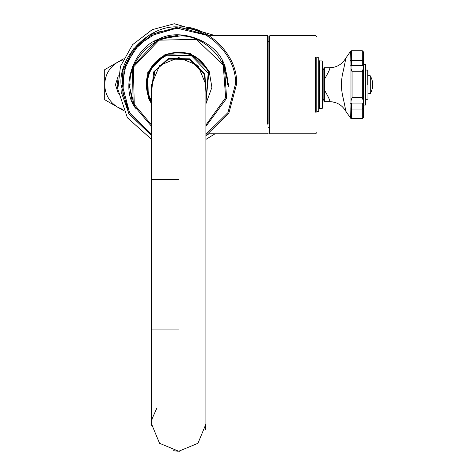 <?xml version="1.0" encoding="UTF-8"?>
<svg xmlns="http://www.w3.org/2000/svg" width="475" height="475" viewBox="0 0 475 475"><rect width="100%" height="100%" fill="white"/><g stroke="black" fill="none" stroke-linecap="round" stroke-linejoin="round"><path stroke-width="0.71" d="M324.413 101.656L329.781 101.656C330.262 100.807 328.474 96.953 324.413 90.09L323.849 89.912L323.849 101.092L324.413 101.656L324.413 90.09L323.849 89.912L323.849 84.687M323.849 89.912L323.849 79.456L324.413 79.278L324.413 67.717L323.849 68.281L323.849 79.456L324.413 79.278C328.463 72.443 330.25 68.59 329.781 67.717L334.566 67.07M324.413 90.09L324.413 79.278M363.387 103.152L362.312 103.918L352.082 103.918L350.978 102.665L351.031 100.759L352.082 97.601L362.312 97.601L362.312 71.767L352.088 71.767L351.031 68.614L351.031 66.227L352.082 65.449L362.312 65.449L363.387 66.221L363.446 66.749L363.446 117.497L362.312 118.625L362.312 109.036L363.446 108.223M363.446 101.543L362.312 97.601M363.446 67.83L362.312 71.767M350.978 66.702L350.657 51.152L351.53 50.742L351.352 60.337L362.312 60.337L362.312 50.742L363.446 51.876L363.446 66.749M334.566 102.303L329.781 101.656C336.638 101.882 341.875 104.922 345.485 110.764L350.657 118.216L350.978 102.665M352.082 103.918L362.312 103.918L362.312 109.036L351.352 109.036L351.53 118.625L350.657 118.216M350.978 101.478L350.978 67.889M350.657 51.152L345.485 58.609C341.875 64.452 336.638 67.486 329.781 67.717L324.413 67.717M345.479 58.609C345.729 59.09 344.957 63.335 343.17 71.333C340.902 80.251 340.902 89.157 343.17 98.04C344.957 106.05 345.729 110.295 345.479 110.764M350.698 60.473L351.352 60.337L351.399 65.449L362.312 65.449L363.387 66.221M350.681 65.71L352.082 65.449M350.681 103.663L351.399 103.918L351.352 109.036L350.698 108.894M370.298 93.557L370.298 93.557C373.54 87.643 373.54 81.73 370.298 75.816C373.54 81.73 373.54 87.643 370.298 93.557L370.298 75.816M369.33 93.664L370.108 93.664L370.108 75.703L369.33 75.703M365.708 69.979L367.971 70.205L367.971 99.168L365.708 99.394M365.483 64.321L365.483 105.052L365.483 64.321L363.446 64.321M153.478 72.236L154.238 72.236M135.327 109.03L128.968 84.687M154.405 41.266L178.748 34.907M222.169 60.343L228.528 84.687M227.394 84.687C229.573 60.616 202.819 33.862 178.748 36.035C154.678 33.862 127.923 60.616 130.097 84.687M267.674 124.183L267.674 35.583L209.053 35.583L178.315 26.986L149.572 34.907L133.297 49.139L122.918 70.116L121.725 93.486L128.968 113.863L151.596 135.595L128.719 113.43L121.048 84.687C118.465 56.139 150.201 24.403 178.748 26.986C207.296 24.403 239.026 56.139 236.449 84.687L228.778 113.43L205.901 135.595L208.305 134.241M268.126 123.815L268.126 36.035L267.674 35.583M269.26 84.687L269.26 36.26L269.26 133.107L269.937 133.79L269.937 84.687M316.777 112.177L316.777 57.19M123.369 110.485L104.702 99.708L104.702 84.681C105.052 94.495 109.393 102.006 117.711 107.219L122.924 109.511M104.702 84.681L104.702 69.659L117.711 62.148C109.393 67.361 105.052 74.872 104.702 84.681M122.924 59.856L117.711 62.148L123.369 58.882M118.305 93.575L115.449 84.681L118.305 75.792M117.794 80.536L117.147 84.681L117.794 88.825M205.901 102.285L208.828 72.758C199.72 55.379 185.719 49.329 166.82 54.607C149.441 63.709 143.391 77.716 148.669 96.609L151.596 102.285M228.499 86.313L225.025 66.334M128.992 83.06L132.472 103.033M205.901 92.192L204.933 74.302L189.923 58.823L168.364 58.496L153.627 71.933L151.596 92.192M151.596 88.991L155.052 70.751L168.613 59.126L189.656 59.446L204.303 74.551L205.901 88.991M205.901 424.098L197.95 443.3L178.748 451.25L159.547 443.3L151.596 424.098L151.596 84.687L159.547 65.485L178.748 57.534L197.95 65.485L205.901 84.687L205.901 424.098M205.348 429.548L205.889 424.787M156.91 407.96L152.148 418.647L151.602 423.403M173.292 450.698L178.054 451.244M179.081 451.25L179.954 451.226M151.596 424.43L151.62 425.303M205.901 126.409L226.617 98.349L224.283 64.57C216.362 41.141 180.263 27.164 158.632 39.152C135.203 47.067 121.226 83.173 133.214 104.803L151.596 126.409L133.214 104.803L132.323 66.714L158.632 39.152L184.656 35.257M151.596 103.105L148.734 97.945C142.648 79.004 148.236 64.576 165.49 54.672C184.431 48.587 198.853 54.168 208.757 71.428L205.901 103.105M215.098 35.583L174.343 23.75L152.22 29.652L132.543 44.709L120.472 66.352L117.812 89.092L127.389 117.77L151.596 139.412M205.901 139.412L215.098 133.79M316.777 57.76L318.755 57.76L318.755 111.613L316.777 111.613M322.828 84.687L322.828 107.766L322.828 61.608L322.151 60.925L322.151 108.442L322.828 107.766M318.755 60.248L319.432 60.925L319.432 108.442L322.151 108.442M352.088 71.767L352.088 97.601M350.978 102.814L351.031 103.146M362.312 65.449L362.312 60.337L363.446 61.15M351.031 66.227L350.978 66.559M367.745 84.687C367.745 103.651 367.745 103.651 367.745 84.687L367.745 69.979M205.901 134.312L227.947 112.605L235.315 84.687C237.844 56.697 206.738 25.585 178.748 28.114L157.926 32.086L138.748 44.686L126.148 63.864L122.176 84.687L129.55 112.605L151.596 134.312L129.942 113.288L122.841 93.314L124.011 70.401L134.188 49.839L150.142 35.88L176.92 28.144L206.031 35.132M315.643 57.19L315.643 112.177M151.596 101.003L149.298 96.36C144.133 77.858 150.053 64.149 167.069 55.237L191.312 55.605L208.198 73.007L205.901 101.003M178.748 329.062L151.596 329.062M178.748 179.722L151.596 179.722M205.901 103.894L211.903 87.376L209.172 71.244L190.754 53.669L165.306 54.257L147.731 72.675L148.325 98.129L151.596 103.894M205.901 125.05L225.637 97.648L223.25 65.028L196.312 39.318L159.089 40.185L133.38 67.118L134.247 104.346L151.596 125.05M323.843 79.456L323.843 89.918M351.53 118.625L362.312 118.625M351.53 50.742L362.312 50.742M367.971 75.632L369.33 75.632M367.971 93.735L369.33 93.735M363.446 105.052L365.483 105.052M209.053 133.79L267.674 133.79L268.126 133.333M316.777 36.718L315.643 35.583L269.937 35.583L269.26 36.26M269.937 133.79L315.643 133.79L316.777 132.656M268.126 41.693L269.26 41.693M268.126 127.68L269.26 127.68M323.962 70.205L322.828 69.071M323.962 99.168L322.828 100.296M319.432 108.442L318.755 109.125M319.432 60.925L322.151 60.925"/></g></svg>
